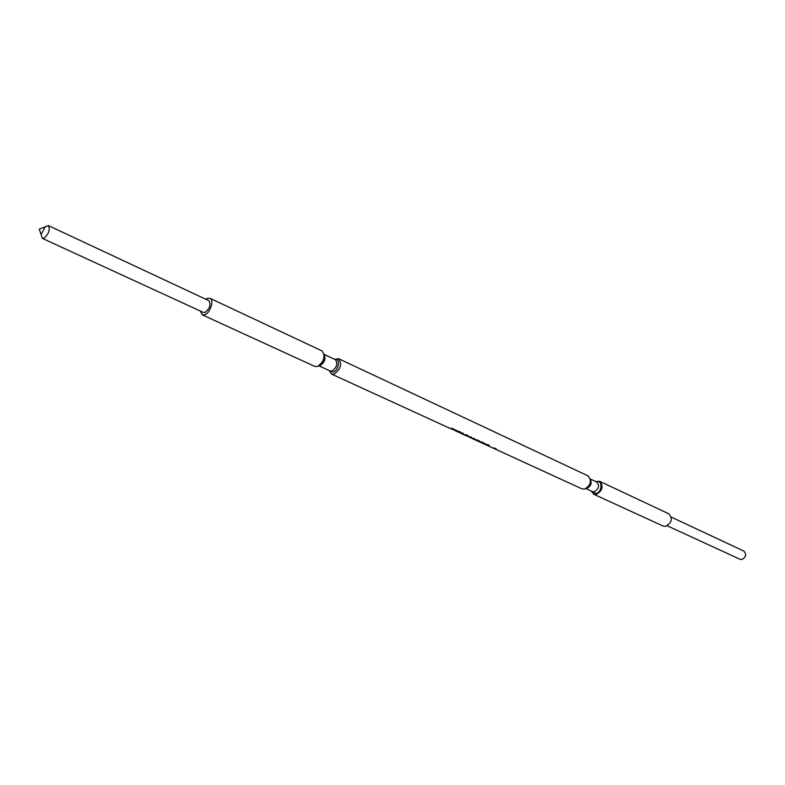 <?xml version="1.0" encoding="UTF-8"?>
<svg xmlns="http://www.w3.org/2000/svg" width="785" height="785" viewBox="0 0 785 785"><rect width="100%" height="100%" fill="white"/><g stroke="black" fill="none" stroke-linecap="round" stroke-linejoin="round"><path stroke-width="1.18" d="M667.23 525.793L740.01 559.263L741.864 559.499C746.133 557.164 746.78 554.347 743.817 551.07L671.254 517.109M44.137 238.228L42.429 238.414L39.25 229.142L48.385 225.58C50.309 229.456 48.896 233.675 44.137 238.228M41.615 233.547L45.275 226.786M42.429 238.414L203.344 312.42L205.16 312.371C209.929 308.387 211.145 304.482 208.8 300.665L48.385 225.58M599.652 481.323L668.751 513.773C672.892 518.551 671.872 522.731 665.7 526.323L663.07 526.029L593.666 494.216L596.315 494.471C602.625 490.605 603.734 486.219 599.652 481.323L595.638 481.509M591.223 491.037L593.666 494.216M492.941 448.009L581.97 488.859L584.629 489.104C590.958 485.189 592.076 480.773 588.004 475.847L338.62 358.716L334.596 359.295M202.245 314.824L314.913 366.467L317.533 366.507C324.195 361.424 325.716 356.243 322.105 350.964L209.929 298.271C214.393 299.86 210.341 312.94 204.797 314.765L202.245 314.824L200.303 311.027M205.768 299.242L207.309 298.349L209.929 298.271M329.347 370.618L331.496 374.062L334.125 374.121C340.768 369.117 342.27 363.985 338.62 358.716M493.402 448.264L496.071 448.461L492.44 447.823L487.573 445.556M482 443.005L487.387 445.497L484.571 444.006L488.407 444.869L489.389 445.674L488.025 445.801M482.432 443.24L485.101 443.417L481.539 442.828L480.292 442.259L482.952 442.436L482.059 442.024L479.39 441.847L477.064 440.777L479.723 440.954L476.161 440.365L474.896 439.786L477.555 439.963L473.993 439.374L471.913 438.423L474.582 438.589L471.01 438.001L468.92 437.049L471.589 437.216L466.555 435.92M460.648 433.212L466.359 435.861L467.075 435.832L466.447 435.351L463.435 434.321L467.34 435.194L468.36 436.038L467.026 436.175M458.45 432.25L461.325 433.34L462.659 433.045L463.258 433.487L462.208 433.762L462.512 432.986M461.089 433.457L462.208 433.762M452.523 429.493L459.833 431.75L460.638 432.398L460 432.712L456.389 431.279M455.457 430.837L454.839 430.533M452.974 429.738L455.634 429.895L450.737 428.718L453.406 428.875L452.474 428.443L449.815 428.286L331.496 374.062M489.084 445.272L488.231 445.016M488.103 445.841L488.427 445.105M468.066 435.636L467.193 435.361M467.095 436.215L467.428 435.469M467.242 435.165L467.085 435.812M461.894 432.878L462.434 432.977M460 432.712L460.206 431.956M460.167 431.927L459.382 431.74M457.096 431.593L459.284 432.192L457.096 431.593M456.752 430.406L456.536 431.161M586.415 488.378L586.866 488.309C590.752 486.396 591.959 483.472 590.506 479.547M585.973 488.623L592.312 491.538L594.274 491.724C598.926 488.869 599.75 485.63 596.728 482.019L590.408 479.056M591.576 491.194L595.874 493.52C602.311 492.43 602.851 479.851 596.414 481.558L595.992 481.676M319.112 365.702L320.152 365.535C324.519 362.572 325.883 358.941 324.234 354.653M319.789 365.192C323.027 362.768 324.529 359.54 324.284 355.507M318.916 365.83L330.092 370.971L332.035 371.011C336.932 367.311 338.041 363.524 335.352 359.648L324.215 354.427M329.68 370.775L333.134 372.139C338.865 370.569 340.67 357.764 334.94 359.451M324.274 355.35C325.343 357.597 321.359 365.869 319.662 365.29M488.28 444.81L488.123 445.458M461.914 432.78L461.806 433.281M459.421 431.583L459.284 432.192"/></g></svg>
